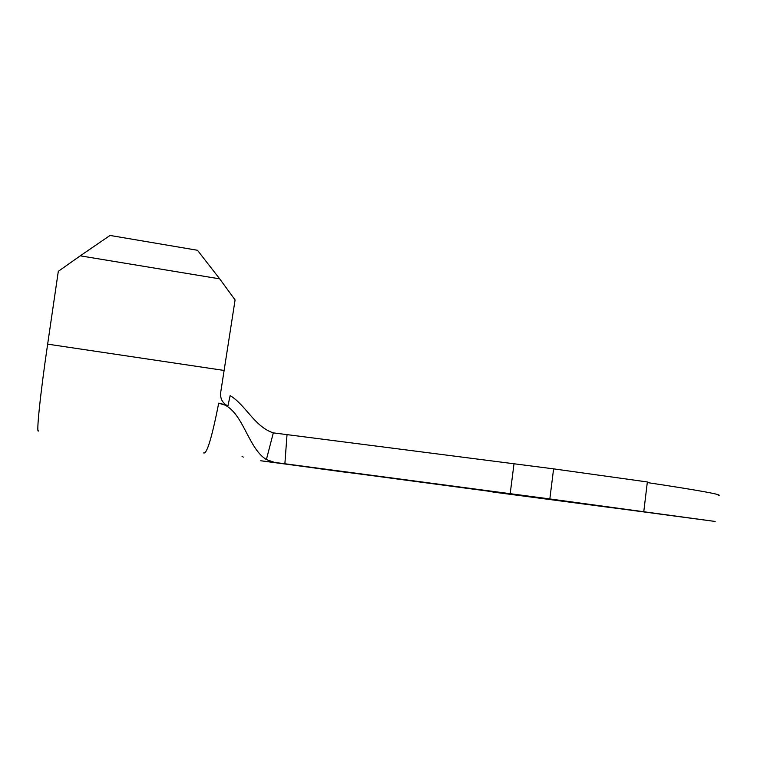<?xml version="1.0" encoding="UTF-8"?>
<svg xmlns="http://www.w3.org/2000/svg" width="757" height="757" viewBox="0 0 757 757"><rect width="100%" height="100%" fill="white"/><g stroke="black" fill="none" stroke-linecap="round" stroke-linejoin="round"><path stroke-width="1.14" d="M260.739 460.767L715.157 521.459L549.837 498.948L553.604 468.857L647.358 481.963L643.791 511.543M492.807 492.022L613.265 507.909L492.807 492.022M358.231 473.768L329.853 469.974L358.231 473.768M336.468 470.958L317.931 468.517L336.468 470.958M343.574 471.99L309.556 467.296L343.574 471.99M355.818 473.513L323.958 469.245L355.818 473.513M335.625 470.684L367.003 474.885L335.625 470.684M230.147 395.599L227.904 406.017L218.716 403.169C242.562 406.755 246.782 447.614 266.388 459.575L273.324 432.872C254.56 426.797 245.864 405.099 230.147 395.599M219.681 278.85L197.473 250.274L110.03 235.446L80.251 255.828L219.681 278.85L235.086 299.942L220.722 392.249C219.965 398.428 222.359 403.017 227.904 406.017M273.324 432.872L553.604 468.857M286.988 435.095L284.878 463.767L549.837 498.948M647.282 482.569C701.048 490.678 724.676 495.021 718.175 495.617M372.368 475.557L308.222 467.116L372.368 475.557M284.878 463.767L274.526 462.395L266.388 459.575M242.051 456.291L243.271 457.105M80.251 255.828L58.308 271.328L47.644 344.142C40.168 394.899 36.099 435.038 38.531 430.818M331.244 470.324L346.309 472.311L331.244 470.324M513.956 464.173L510.19 493.715M262.102 460.928L274.526 462.395M218.716 403.169C211.846 437.839 206.822 454.427 203.633 452.932M47.644 344.142L224.299 370.476"/></g></svg>
